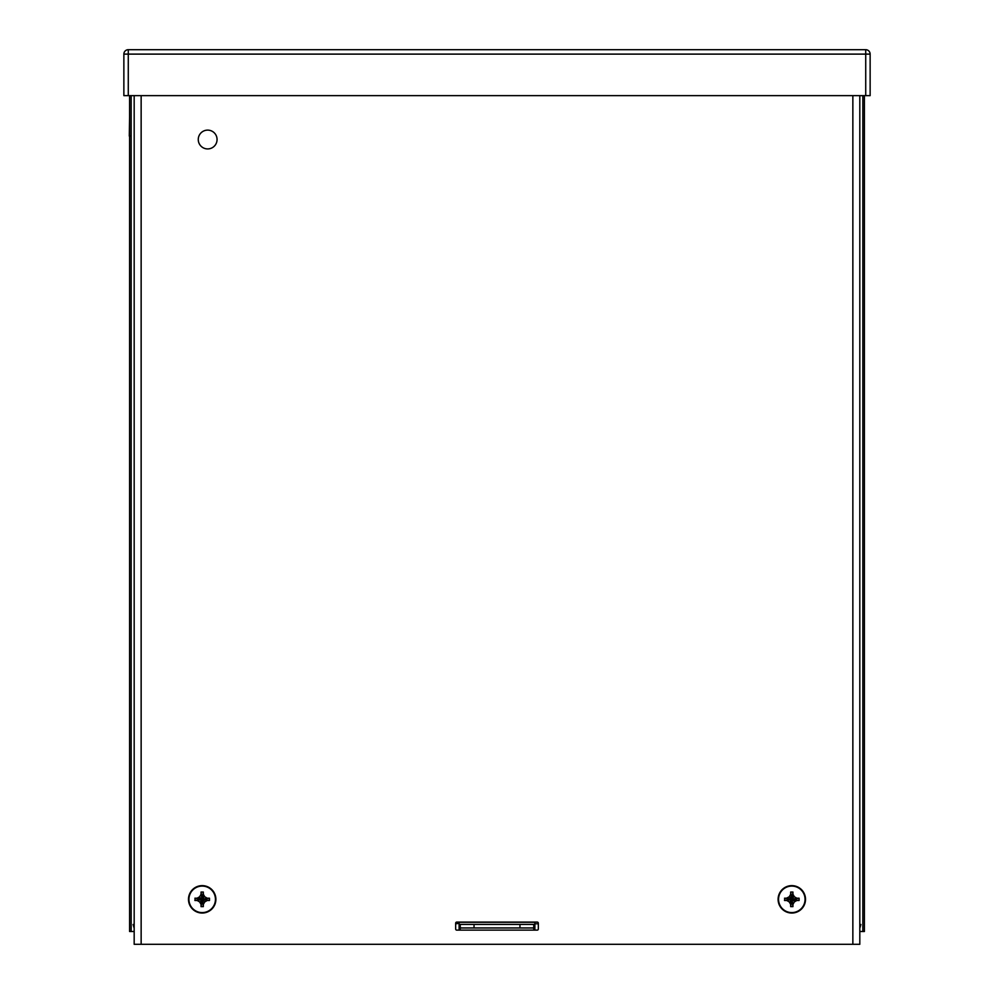 <?xml version="1.0" encoding="UTF-8"?>
<svg xmlns="http://www.w3.org/2000/svg" width="994" height="994" viewBox="0 0 994 994"><rect width="100%" height="100%" fill="white"/><g stroke="black" fill="none" stroke-linecap="round" stroke-linejoin="round"><path stroke-width="1.49" d="M864.407 95.635L864.407 931.49L859.81 931.49M129.58 95.635L129.58 931.49L134.178 931.49M534.884 930.123L534.884 923.401A1.106 1.106 0 0 0 533.778 922.295L460.21 922.295A1.106 1.106 0 0 0 459.104 923.401L455.662 923.774M459.104 930.123L459.104 923.774M133.109 924.519L134.178 928.222M860.879 924.519L859.81 928.222M456.768 930.123A1.106 1.106 0 0 1 455.662 929.017L455.662 923.178A1.106 1.106 0 0 1 456.768 922.084L537.232 922.084A1.106 1.106 0 0 1 538.326 923.178L538.326 929.017A1.106 1.106 0 0 1 537.232 930.123L456.768 930.123M141.148 95.635L141.148 944.3L852.852 944.3L852.852 95.635M141.148 944.3L134.178 944.3L134.178 95.635M859.81 95.635L859.81 944.3L852.852 944.3M207.659 148.926A9.406 9.406 0 0 1 199.521 134.824A9.406 9.406 0 0 1 215.81 134.824A9.406 9.406 0 0 1 207.659 148.926M129.58 117.304L129.295 136.116L130.612 136.116M459.104 924.432L534.884 924.432M460.259 924.432L460.259 927.961L533.741 927.961L533.741 924.432M460.259 927.961L459.153 927.961L459.153 924.432M534.884 927.961L533.741 927.961M805.053 899.334A13.245 13.245 0 0 1 785.185 910.815A13.245 13.245 0 0 1 785.185 887.866A13.245 13.245 0 0 1 805.053 899.334M791.808 913.039A13.705 13.705 0 0 1 778.103 899.334A13.705 13.705 0 0 1 791.808 885.629A13.705 13.705 0 0 1 805.513 899.334A13.705 13.705 0 0 1 791.808 913.039A13.705 13.705 0 0 1 778.103 899.334A13.705 13.705 0 0 1 791.808 885.629A13.705 13.705 0 0 1 805.513 899.334A13.705 13.705 0 0 1 791.808 913.039M784.825 898.203L784.514 900.477L786.776 900.477L784.589 900.477M784.589 898.203L786.776 898.203L789.248 896.774L790.665 894.302L790.665 892.04L791.808 899.334L799.101 900.477L799.101 898.203L796.84 898.203L799.027 898.203M796.43 897.967L794.368 896.774L792.951 894.302L792.939 892.04L790.665 892.04M799.027 900.477L796.84 900.477L794.368 901.906L792.951 904.366L792.939 906.627L790.665 906.627L790.665 904.366L789.248 901.906L787.186 900.713M799.101 898.203L791.808 899.334L789.248 896.774L786.54 898.203M796.84 898.203L791.808 899.334L794.131 896.364M792.951 894.302L791.808 899.334L789.484 902.316M792.939 892.04L791.808 899.334L794.778 901.67M790.665 894.302L791.808 899.334L796.84 900.477M786.776 898.203L791.808 899.334L792.951 904.366M784.514 898.203L791.808 899.334L792.939 906.627M790.665 904.366L791.808 899.334L790.665 906.627M784.514 900.477L791.808 899.334L786.776 900.477M215.437 899.334A13.245 13.245 0 0 1 195.557 910.815A13.245 13.245 0 0 1 195.557 887.866A13.245 13.245 0 0 1 215.437 899.334M202.192 913.039A13.705 13.705 0 0 1 188.487 899.334A13.705 13.705 0 0 1 202.192 885.629A13.705 13.705 0 0 1 215.884 899.334A13.705 13.705 0 0 1 202.192 913.039A13.705 13.705 0 0 1 188.487 899.334A13.705 13.705 0 0 1 202.192 885.629A13.705 13.705 0 0 1 215.884 899.334A13.705 13.705 0 0 1 202.192 913.039M195.197 898.203L194.886 900.477L197.147 900.477L194.961 900.477M194.961 898.203L197.147 898.203L199.62 896.774L201.049 894.302L201.049 892.04L202.192 899.334L209.485 900.477L209.485 898.203L207.224 898.203L209.411 898.203M206.814 897.967L204.752 896.774L203.323 894.302L203.323 892.04L201.049 892.04M209.411 900.477L207.224 900.477L204.752 901.906L203.323 904.366L203.323 906.627L201.049 906.627L201.049 904.366L199.62 901.906L197.557 900.713M209.485 898.203L202.192 899.334L196.911 898.203M207.224 898.203L202.192 899.334L204.515 896.364M203.323 894.302L202.192 899.334L199.21 897.01M203.323 892.04L202.192 899.334L199.856 902.316M204.752 901.906L207.224 900.477L202.192 899.334L204.752 901.906M201.049 894.302L203.323 904.366M194.886 898.203L202.192 899.334L203.323 906.627M201.049 904.366L202.192 899.334L201.049 906.627M194.886 900.477L202.192 899.334L197.147 900.477M870.135 95.635L870.135 54.111L123.865 54.111L123.865 95.635L870.135 95.635M128.276 95.635L128.276 49.7A4.411 4.411 0 0 0 123.865 54.111A4.411 4.411 0 0 1 128.276 49.7L865.724 49.7A4.411 4.411 0 0 1 870.135 54.111M862.842 95.635L862.842 931.49M131.158 931.49L131.158 95.635M460.21 927.961L460.21 930.123M533.778 927.961L533.778 930.123M538.326 923.774L534.884 923.774M519.961 924.432L519.961 927.961M474.039 924.432L474.039 927.961M534.834 927.961L534.834 924.432M865.724 95.635L865.724 49.7"/></g></svg>
